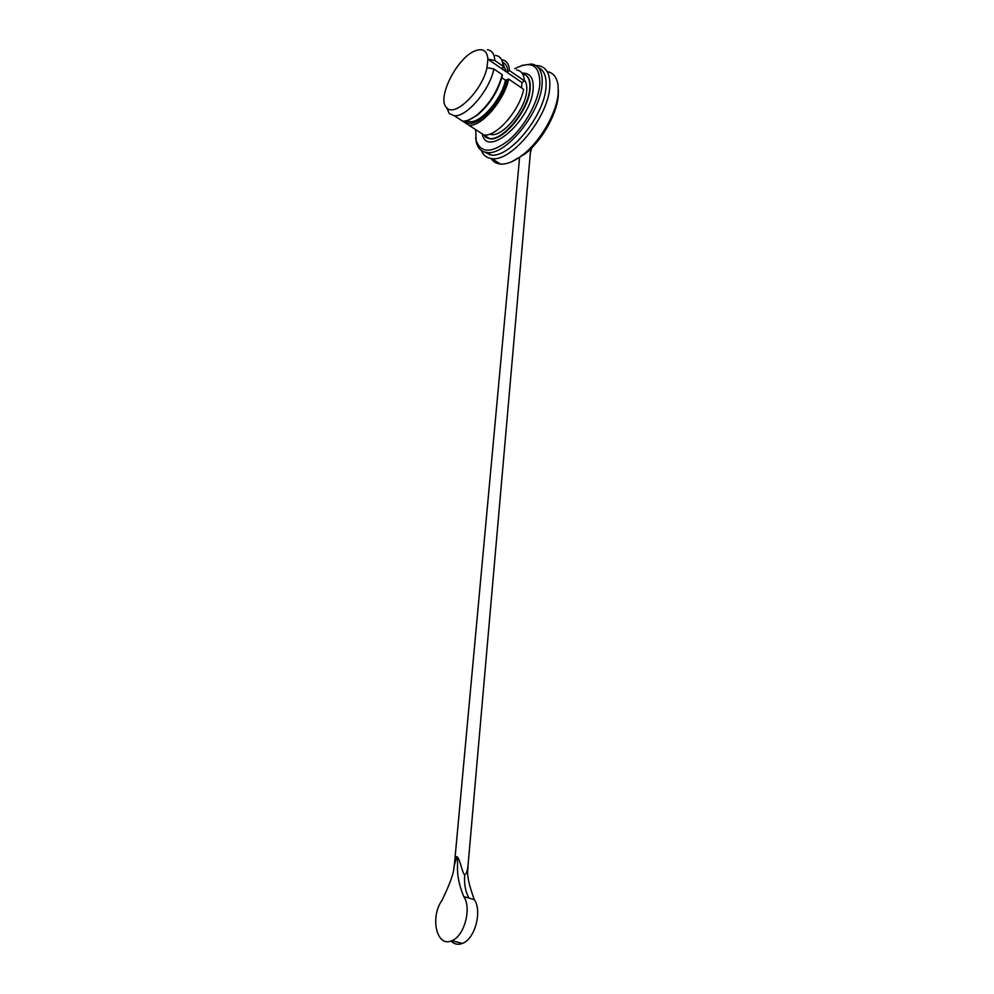 <?xml version="1.0" encoding="UTF-8"?>
<svg xmlns="http://www.w3.org/2000/svg" width="994" height="994" viewBox="0 0 994 994"><rect width="100%" height="100%" fill="white"/><g stroke="black" fill="none" stroke-linecap="round" stroke-linejoin="round"><path stroke-width="1.49" d="M495.584 55.428C499.348 55.937 501.721 58.447 502.728 62.957L503.175 67.294L503.101 66.225L494.801 60.51L487.93 59.155L486.961 67.642L493.894 68.971L502.231 74.674L502.305 75.755C497.982 91.734 489.582 104.917 477.108 115.316L468.808 119.926M487.93 59.155C487.172 50.818 482.972 48.035 475.318 50.793C457.203 57.118 436.192 98.853 446.679 107.687C454.544 117.913 482.264 90.852 486.998 67.617M503.175 67.306L502.343 69.046L506.319 71.779L509.462 70.599C509.077 64.088 506.542 60.485 501.883 59.777L501.635 59.752M516.656 69.99C521.378 70.748 523.95 74.376 524.397 80.874L509.462 70.599M524.397 80.874L521.999 82.601L521.502 87.857M487.892 59.18L521.999 82.601M456.184 116.969L462.533 121.094C466.434 121.33 470.994 119.491 476.238 115.577C489.135 104.817 497.808 91.187 502.231 74.674M494.801 60.51C494.478 53.999 492.005 50.408 487.383 49.762M446.604 107.6L449.276 113.502L454.196 115.689C466.285 117.553 489.756 90.268 493.894 68.971M477.455 130.773L483.941 134.985C496.292 137.11 519.75 110.421 523.614 89.298L508.617 79.035L505.461 80.216L501.821 77.731M454.196 115.689L468.932 125.244C481.146 127.232 504.604 100.245 508.617 79.035M524.335 80.005C526.323 82.353 527.106 85.944 526.696 90.789C525.677 109.178 503.113 136.774 491.284 134.563L489.508 134.19M522.484 73.792C527.926 75.035 530.349 79.98 529.752 88.628C528.609 109.576 502.902 141.049 489.421 138.539L482.898 134.302M514.793 68.698C531.616 60.112 539.966 65.281 539.854 84.192C538.437 101.649 524.621 126.648 509.04 140.055C491.806 153.387 480.847 153.536 476.163 140.502L475.704 129.642M521.925 65.43L531.616 64.014C539.344 65.48 542.836 72.214 542.115 84.229C540.724 112.831 505.486 155.896 487.085 152.504C481.506 151.908 477.915 148.516 476.325 142.316L475.654 137.632M538.176 67.43C544.066 70.065 546.675 76.563 545.992 86.913C544.65 115.503 509.437 158.444 490.974 155.002L483.879 151.809M535.89 65.542L538.624 65.703C546.762 67.281 550.465 74.364 549.744 86.975C548.402 117.056 511.314 162.208 491.881 158.593C486.836 158.071 483.32 155.362 481.295 150.442M547.197 71.58C553.298 72.773 556.926 77.346 558.081 85.298L558.218 92.852C557.038 112.235 540.811 140.788 523.254 154.505C514.569 161.339 506.94 164.519 500.38 164.035C496.354 163.625 493.26 161.786 491.098 158.506M558.342 90.007L558.293 95.436C557.187 113.838 541.817 140.875 525.155 153.884L511.835 161.674M489.321 154.753L488.998 153.735M519.613 157.226L454.531 863.301C454.879 859.437 455.6 857.226 456.668 856.679C459.824 856.89 462.483 874.906 464.732 874.534C466.385 874.124 467.503 870.881 468.087 864.817L530.709 148.926M531.653 147.994L530.634 152.07M463.763 896.625C453.724 871.651 459.476 863.823 456.668 856.679L453.947 866.93C454.072 872.359 450.133 883.455 442.106 900.179C429.719 917.201 436.639 948.003 451.798 940.697C464.335 936.273 471.901 908.007 463.763 896.625L474.25 899.558C482.463 910.914 474.983 939.044 462.434 943.418C458.06 945.12 454.27 944.3 451.065 940.983M468.025 865.476L467.913 868.967C466.72 874.459 468.833 884.648 474.25 899.558M506.977 80.228C502.368 104.196 473.455 131.867 465.204 120.957M502.591 62.349C505.772 63.641 507.524 66.797 507.835 71.792M506.319 71.779L502.852 63.628M466.434 120.709L469.566 121.653C480.549 123.442 501.585 99.412 505.461 80.216M502.256 67.977L502.343 69.046M485.817 137.396L489.818 138.8C503.287 141.31 529.007 109.837 530.137 88.888C530.672 82.104 529.218 77.532 525.776 75.196M482.301 133.917C486.464 159.077 531.442 120.361 533.144 88.938C533.728 77.967 530.038 72.699 522.061 73.158M469.156 898.315C465.44 892.003 463.974 884.076 464.732 874.534M477.108 115.316L476.238 115.577M446.679 107.687L449.276 113.502M483.941 134.985L468.932 125.244M466.323 120.734L469.566 121.653L467.59 120.373M491.284 134.563L490.291 133.917M484.886 136.737L489.421 138.539M476.163 140.502L476.325 142.316M490.974 155.002L487.085 152.504M525.155 153.884L523.254 154.505M500.38 164.035L491.881 158.593M451.798 940.697L462.434 943.418M454.531 863.301L454.121 866.184"/></g></svg>

